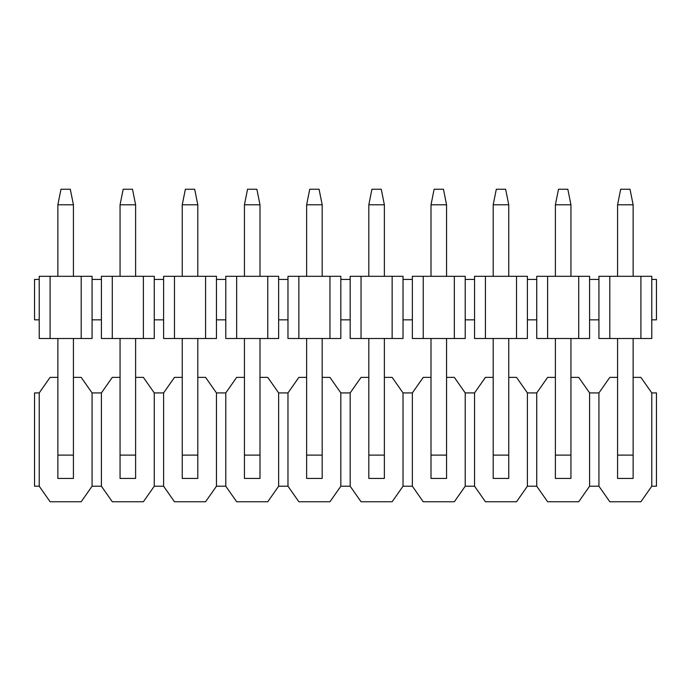 <?xml version="1.0" encoding="UTF-8"?>
<svg xmlns="http://www.w3.org/2000/svg" width="691" height="691" viewBox="0 0 691 691"><rect width="100%" height="100%" fill="white"/><g stroke="black" fill="none" stroke-linecap="round" stroke-linejoin="round"><path stroke-width="1.04" d="M120.061 377.372L112.288 377.372L101.404 392.92L92.076 392.92L92.076 486.205L81.192 501.752L50.098 501.752L39.214 486.205L39.214 392.92L50.098 377.372L57.871 377.372M39.214 392.92L34.55 392.92L34.55 486.205L39.214 486.205M92.076 392.92L81.192 377.372L73.419 377.372M92.076 486.205L101.404 486.205L112.288 501.752L143.382 501.752L154.266 486.205L154.266 392.92L143.382 377.372L135.609 377.372M101.404 392.92L101.404 486.205M244.441 377.372L236.668 377.372L225.784 392.92L216.456 392.92L216.456 486.205L205.572 501.752L174.477 501.752L163.594 486.205L163.594 392.92L154.266 392.92M163.594 486.205L154.266 486.205M163.594 392.92L174.477 377.372L182.251 377.372M216.456 392.92L205.572 377.372L197.799 377.372M216.456 486.205L225.784 486.205L236.668 501.752L267.762 501.752L278.646 486.205L278.646 392.92L267.762 377.372L259.989 377.372M225.784 392.92L225.784 486.205M368.821 377.372L361.048 377.372L350.164 392.92L340.836 392.92L340.836 486.205L329.952 501.752L298.858 501.752L287.974 486.205L287.974 392.92L278.646 392.92M287.974 486.205L278.646 486.205M287.974 392.92L298.858 377.372L306.631 377.372M340.836 392.92L329.952 377.372L322.179 377.372M340.836 486.205L350.164 486.205L361.048 501.752L392.142 501.752L403.026 486.205L403.026 392.92L392.142 377.372L384.369 377.372M350.164 392.92L350.164 486.205M493.201 377.372L485.428 377.372L474.544 392.92L465.216 392.92L465.216 486.205L454.332 501.752L423.238 501.752L412.354 486.205L412.354 392.92L403.026 392.92M412.354 486.205L403.026 486.205M412.354 392.92L423.238 377.372L431.011 377.372M465.216 392.92L454.332 377.372L446.559 377.372M465.216 486.205L474.544 486.205L485.428 501.752L516.523 501.752L527.406 486.205L527.406 392.92L516.523 377.372L508.749 377.372M474.544 392.92L474.544 486.205M617.581 377.372L609.808 377.372L598.924 392.92L589.596 392.92L589.596 486.205L578.712 501.752L547.618 501.752L536.734 486.205L536.734 392.92L527.406 392.92M536.734 486.205L527.406 486.205M536.734 392.92L547.618 377.372L555.391 377.372M589.596 392.92L578.712 377.372L570.939 377.372M589.596 486.205L598.924 486.205L609.808 501.752L640.903 501.752L651.786 486.205L651.786 392.92L640.903 377.372L633.129 377.372M598.924 392.92L598.924 486.205M651.786 486.205L656.45 486.205L656.45 392.92L651.786 392.92M620.691 189.248L630.019 189.248L633.129 204.795L617.581 204.795L620.691 189.248M617.581 204.795L617.581 276.314M617.581 338.504L617.581 455.11L633.129 455.11L633.129 338.504M633.129 276.314L633.129 204.795M633.129 455.11L633.129 478.431L617.581 478.431L617.581 455.11M558.501 189.248L567.829 189.248L570.939 204.795L555.391 204.795L558.501 189.248M555.391 204.795L555.391 276.314M555.391 338.504L555.391 455.11L570.939 455.11L570.939 338.504M570.939 276.314L570.939 204.795M570.939 455.11L570.939 478.431L555.391 478.431L555.391 455.11M496.311 189.248L505.639 189.248L508.749 204.795L493.201 204.795L496.311 189.248M493.201 204.795L493.201 276.314M493.201 338.504L493.201 455.11L508.749 455.11L508.749 338.504M508.749 276.314L508.749 204.795M508.749 455.11L508.749 478.431L493.201 478.431L493.201 455.11M434.121 189.248L443.449 189.248L446.559 204.795L431.011 204.795L434.121 189.248M431.011 204.795L431.011 276.314M431.011 338.504L431.011 455.11L446.559 455.11L446.559 338.504M446.559 276.314L446.559 204.795M446.559 455.11L446.559 478.431L431.011 478.431L431.011 455.11M371.931 189.248L381.259 189.248L384.369 204.795L368.821 204.795L371.931 189.248M368.821 204.795L368.821 276.314M368.821 338.504L368.821 455.11L384.369 455.11L384.369 338.504M384.369 276.314L384.369 204.795M384.369 455.11L384.369 478.431L368.821 478.431L368.821 455.11M309.741 189.248L319.069 189.248L322.179 204.795L306.631 204.795L309.741 189.248M306.631 204.795L306.631 276.314M306.631 338.504L306.631 455.11L322.179 455.11L322.179 338.504M322.179 276.314L322.179 204.795M322.179 455.11L322.179 478.431L306.631 478.431L306.631 455.11M247.551 189.248L256.879 189.248L259.989 204.795L244.441 204.795L247.551 189.248M244.441 204.795L244.441 276.314M244.441 338.504L244.441 455.11L259.989 455.11L259.989 338.504M259.989 276.314L259.989 204.795M259.989 455.11L259.989 478.431L244.441 478.431L244.441 455.11M185.361 189.248L194.689 189.248L197.799 204.795L182.251 204.795L185.361 189.248M182.251 204.795L182.251 276.314M182.251 338.504L182.251 455.11L197.799 455.11L197.799 338.504M197.799 276.314L197.799 204.795M197.799 455.11L197.799 478.431L182.251 478.431L182.251 455.11M123.171 189.248L132.499 189.248L135.609 204.795L120.061 204.795L123.171 189.248M120.061 204.795L120.061 276.314M120.061 338.504L120.061 455.11L135.609 455.11L135.609 338.504M135.609 276.314L135.609 204.795M135.609 455.11L135.609 478.431L120.061 478.431L120.061 455.11M60.981 189.248L70.309 189.248L73.419 204.795L57.871 204.795L60.981 189.248M57.871 204.795L57.871 276.314M57.871 338.504L57.871 455.11L73.419 455.11L73.419 338.504M73.419 276.314L73.419 204.795M73.419 455.11L73.419 478.431L57.871 478.431L57.871 455.11M39.214 319.847L39.214 338.504L50.098 338.504L50.098 276.314L39.214 276.314L39.214 279.423L34.55 279.423L34.55 319.847L39.214 319.847L39.214 279.423M50.098 276.314L92.076 276.314L92.076 338.504L50.098 338.504M81.192 276.314L81.192 338.504M92.076 319.847L101.404 319.847L101.404 279.423L92.076 279.423M101.404 319.847L101.404 338.504L112.288 338.504L112.288 276.314L101.404 276.314L101.404 279.423M112.288 338.504L154.266 338.504L154.266 276.314L112.288 276.314M143.382 338.504L143.382 276.314M174.477 338.504L174.477 276.314L205.572 276.314L205.572 338.504L163.594 338.504L163.594 279.423L154.266 279.423M163.594 319.847L154.266 319.847M174.477 276.314L163.594 276.314L163.594 279.423M205.572 276.314L216.456 276.314L216.456 338.504L205.572 338.504M216.456 319.847L225.784 319.847L225.784 279.423L216.456 279.423M225.784 319.847L225.784 338.504L236.668 338.504L236.668 276.314L225.784 276.314L225.784 279.423M236.668 338.504L278.646 338.504L278.646 276.314L236.668 276.314M267.762 338.504L267.762 276.314M298.858 338.504L298.858 276.314L329.952 276.314L329.952 338.504L287.974 338.504L287.974 279.423L278.646 279.423M287.974 319.847L278.646 319.847M298.858 276.314L287.974 276.314L287.974 279.423M329.952 276.314L340.836 276.314L340.836 338.504L329.952 338.504M340.836 319.847L350.164 319.847L350.164 279.423L340.836 279.423M350.164 319.847L350.164 338.504L361.048 338.504L361.048 276.314L350.164 276.314L350.164 279.423M361.048 338.504L403.026 338.504L403.026 276.314L361.048 276.314M392.142 338.504L392.142 276.314M423.238 338.504L423.238 276.314L454.332 276.314L454.332 338.504L412.354 338.504L412.354 279.423L403.026 279.423M412.354 319.847L403.026 319.847M423.238 276.314L412.354 276.314L412.354 279.423M454.332 276.314L465.216 276.314L465.216 338.504L454.332 338.504M465.216 319.847L474.544 319.847L474.544 279.423L465.216 279.423M474.544 319.847L474.544 338.504L485.428 338.504L485.428 276.314L474.544 276.314L474.544 279.423M485.428 338.504L527.406 338.504L527.406 276.314L485.428 276.314M516.523 338.504L516.523 276.314M547.618 338.504L547.618 276.314L578.712 276.314L578.712 338.504L536.734 338.504L536.734 279.423L527.406 279.423M536.734 319.847L527.406 319.847M547.618 276.314L536.734 276.314L536.734 279.423M578.712 276.314L589.596 276.314L589.596 338.504L578.712 338.504M589.596 319.847L598.924 319.847L598.924 279.423L589.596 279.423M598.924 319.847L598.924 338.504L609.808 338.504L609.808 276.314L598.924 276.314L598.924 279.423M609.808 338.504L651.786 338.504L651.786 276.314L609.808 276.314M640.903 338.504L640.903 276.314M651.786 319.847L656.45 319.847L656.45 279.423L651.786 279.423"/></g></svg>
